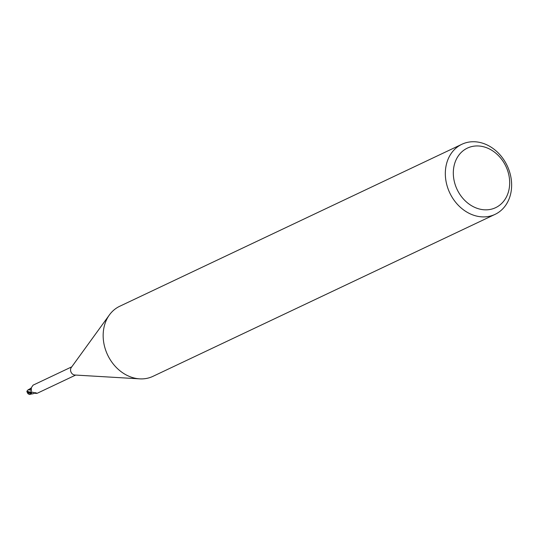 <?xml version="1.0" encoding="UTF-8"?>
<svg xmlns="http://www.w3.org/2000/svg" width="538" height="538" viewBox="0 0 538 538"><rect width="100%" height="100%" fill="white"/><g stroke="black" fill="none" stroke-linecap="round" stroke-linejoin="round"><path stroke-width="0.81" d="M495.074 214.366L152.906 376.365A38.776 31.762 -115.3 0 1 139.692 378.853A38.776 31.762 -115.3 0 1 130.909 377.024A38.776 31.762 -115.3 0 1 109.416 314.912A38.776 31.762 -115.3 0 1 119.718 306.27L461.886 144.271A38.776 31.762 -115.3 0 1 483.877 143.612A38.776 31.762 -115.3 0 1 511.1 178.34A38.776 31.762 -115.3 0 1 495.074 214.366A38.776 31.762 -115.3 0 1 473.077 215.025A38.776 31.762 -115.3 0 1 445.861 180.304A38.776 31.762 -115.3 0 1 461.886 144.271M139.692 378.853L74.843 375.02A4.553 3.732 -115.3 0 1 73.814 374.804A4.553 3.732 -115.3 0 1 71.285 367.508L109.416 314.912M486.083 147.54A32.959 27.001 -115.3 0 1 509.304 187.876A32.959 27.001 -115.3 0 1 476.903 208.246A32.959 27.001 -115.3 0 1 453.689 167.91A32.959 27.001 -115.3 0 1 486.083 147.54M36.362 393.426L34.217 393.157A4.156 3.41 -115.3 0 1 33.215 393.695A4.156 3.41 -115.3 0 1 31.439 393.675L31.13 392.982L32.098 392.121L36.967 393.392L75.67 375.067M36.308 392.935L35.387 392.686M31.285 390.722L31.063 389.936A2.085 1.708 -115.3 0 1 31.291 390.675M28.346 392.922L30.848 393.493A4.842 3.968 -115.3 0 1 30.229 392.78L26.9 391.22L28.003 389.895L31.016 389.936L31.332 388.53L31.244 390.931L31.063 389.936A5.272 1.399 -116.8 0 0 31.338 388.987A5.272 1.399 -116.8 0 0 31.177 387.959L31.379 388.335M71.776 366.835L33.067 385.161L31.177 387.959L31.002 391.698L30.417 392.632A4.553 3.732 -115.3 0 0 31.439 393.675M31.365 388.53L31.063 389.936A4.156 3.41 -115.3 0 1 31.164 388.974A4.156 3.41 -115.3 0 1 31.285 388.53M31.48 392.249L32.098 392.121M31.13 392.982A5.003 4.082 62.2 0 1 32.502 392.155M30.848 393.493L31.083 393.594A4.748 3.887 -115.3 0 1 30.289 392.727A4.748 3.887 -115.3 0 0 31.083 393.594L32.657 393.823L31.076 393.594L32.636 393.823L29.294 394.388L28.097 393.796L28.144 393.137A4.607 3.773 -115.3 0 1 27.841 392.558M33.215 393.695L32.657 393.823M30.108 392.895L30.727 392.31M29.846 394.542L30.538 394.146M29.577 389.035L31.265 388.591M26.9 391.247A4.849 4.849 0 0 0 27.014 391.953A4.196 0.605 17 0 0 28.252 392.753L28.743 392.969A4.849 3.968 64.7 0 0 28.803 393.063M28.144 393.137L29.314 392.969M31.177 393.796L30.061 394.314L31.177 393.796M28.003 389.895L29.819 388.907M26.9 391.22L30.673 392.303M28.252 392.753A4.849 3.968 -115.3 0 1 27.942 392.054M27.243 392.209A4.681 4.681 0 0 0 28.097 393.796M29.704 388.961L31.177 387.959"/></g></svg>

